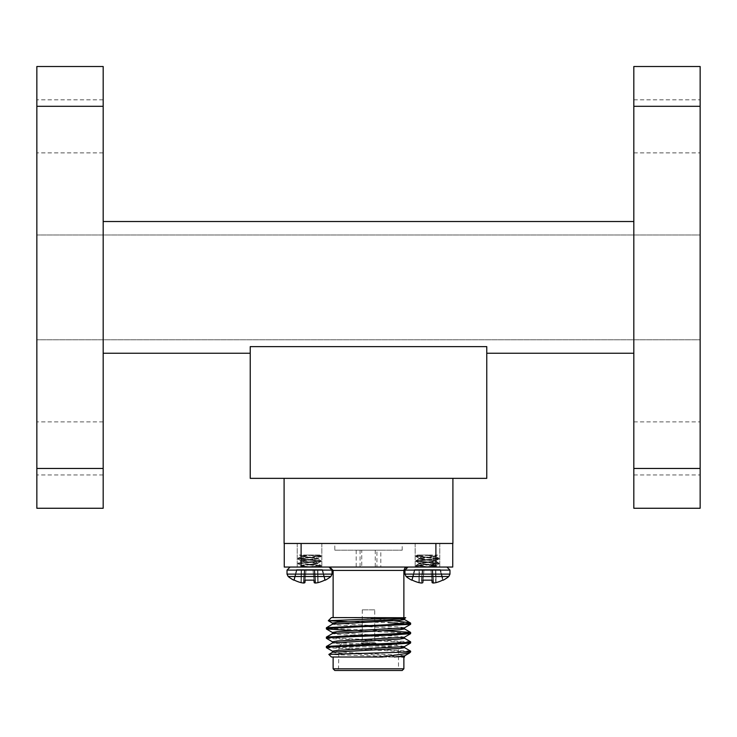 <?xml version="1.0" encoding="UTF-8"?>
<svg xmlns="http://www.w3.org/2000/svg" width="737" height="737" viewBox="0 0 737 737"><rect width="100%" height="100%" fill="white"/><g stroke="black" fill="none" stroke-linecap="round" stroke-linejoin="round"><path stroke-width="0.55" stroke-dasharray="3.69 2.76" d="M36.85 508.263L103.18 508.263L103.18 468.465L36.85 468.465L36.85 508.263M103.18 106.303L103.18 66.505L36.85 66.505L36.85 106.303L103.18 106.303L103.18 468.465M36.85 106.303L36.85 468.465M103.18 353.253L103.18 221.524L103.18 353.253L250.23 353.253L250.23 346.62L486.77 346.62L486.77 478.35L250.23 478.35L250.23 353.253M103.18 448.437L103.18 474.969L103.18 448.437M103.18 126.34L103.18 152.872L103.18 126.34M36.85 339.775L36.85 234.992L36.85 339.775L700.15 339.775L700.15 234.992L36.85 234.992L700.15 234.992L700.15 339.775L36.85 339.775M36.85 126.34L36.85 152.872L36.85 126.34M36.85 448.437L36.85 474.969L36.85 448.437M486.77 478.35L250.23 478.35L250.23 346.62L486.77 346.62L486.77 478.35L486.77 346.62L486.77 353.253L486.77 346.62L250.23 346.62L486.77 346.62L250.23 346.62L250.23 478.35L486.77 478.35M284.095 478.35L452.905 478.35L284.095 478.35L284.095 543.464L452.905 543.464L452.905 478.35M633.82 221.524L633.82 353.253L633.82 221.524L103.18 221.524M633.82 353.253L486.77 353.253M700.15 106.303L633.82 106.303L633.82 66.505L700.15 66.505L700.15 508.263L633.82 508.263L633.82 468.465L700.15 468.465M700.15 448.437L700.15 474.969L700.15 448.437M700.15 126.34L700.15 152.872L700.15 126.34M284.261 543.464L435.889 543.464L284.261 543.464L284.261 567.048L452.739 567.048L452.739 543.464L435.889 543.464L452.739 543.464M329.752 567.048L407.248 567.048L329.752 567.048M309.531 567.048L328.988 567.048L309.531 567.048M313.907 580.148L312.985 569.6L322.511 569.6L312.985 569.6L313.907 580.148L305.155 580.148L304.86 582.691L305.155 580.148L313.907 580.148L314.202 582.691L312.985 569.6L306.076 569.6L305.155 580.148L306.076 569.6L312.985 569.6L314.128 582.608L312.985 569.6L314.22 569.6L312.985 569.6L313.907 580.148L305.155 580.148L306.076 569.6L304.943 582.608L306.076 569.6L296.55 569.6L294.349 580.148L293.722 580.148L294.349 580.148A34.031 33.902 -0 0 0 300.945 582.608L300.945 582.608A34.031 33.902 0 0 1 294.349 580.148A34.031 33.902 180 0 0 300.945 582.608L301.175 569.6L312.985 569.6L306.076 569.6L305.155 580.148M304.86 582.691A33.773 12.87 -84.6 0 1 303.948 583.013L303.441 583.013L303.948 583.013A33.773 12.87 -84.6 0 0 304.86 582.691L306.002 569.6L304.86 582.691A33.773 12.87 95.4 0 1 303.948 583.013L303.441 583.013A33.773 31.083 -77.1 0 1 301.304 582.691A33.773 31.083 -77.1 0 0 303.441 583.013L304.335 569.6L303.441 583.013M314.202 582.691A33.773 12.87 84.6 0 0 315.123 583.013L315.629 583.013L315.123 583.013A33.773 12.87 84.6 0 1 314.202 582.691L313.059 569.6L314.202 582.691M315.123 583.013L314.22 569.6L315.123 583.013L314.22 569.6L315.123 583.013L315.629 583.013L314.727 569.6L315.629 583.013A33.773 31.083 77.1 0 0 317.758 582.691L317.758 582.691A33.773 31.083 77.1 0 1 315.629 583.013A33.773 31.083 -102.9 0 0 317.758 582.691L317.536 569.6L322.041 569.6L324.722 580.148L325.339 580.148L324.722 580.148A34.031 33.902 0 0 1 318.117 582.608A34.031 33.902 -0 0 0 324.722 580.148L325.339 580.148A34.077 34.077 0 0 0 330.904 576.5L288.167 576.5A34.077 34.077 0 0 0 293.722 580.148L294.349 580.148L296.55 569.6L301.175 569.6L300.945 582.608M318.117 582.608L317.896 569.6L318.117 582.608L317.896 569.6L322.511 569.6L324.722 580.148A34.031 33.902 180 0 1 318.117 582.608L317.536 569.6L317.758 582.691M419.427 567.048L446.917 567.048L408.012 567.048L439.768 567.048L415.171 567.048L439.768 567.048L424.346 567.048L435.825 565.684L424.346 567.048M422.798 582.691L423.941 569.6L422.798 582.691A33.773 12.87 95.4 0 1 421.877 583.013L421.371 583.013L421.877 583.013A33.773 12.87 95.4 0 0 422.798 582.691L423.093 580.148L431.845 580.148L423.093 580.148L422.872 582.608L424.015 569.6L423.093 580.148L424.015 569.6L430.924 569.6L432.057 582.608L430.924 569.6L440.45 569.6L424.015 569.6L423.093 580.148L423.941 569.6L430.924 569.6L431.845 580.148L423.093 580.148L424.015 569.6L423.093 580.148L424.015 569.6L419.464 569.6L430.924 569.6L432.14 582.691A33.773 12.87 -95.4 0 0 433.052 583.013A33.773 12.87 -95.4 0 1 432.14 582.691L430.924 569.6L431.845 580.148L430.924 569.6L432.158 569.6L430.998 569.6L432.14 582.691A33.773 12.87 84.6 0 0 433.052 583.013L433.559 583.013A33.773 31.083 -102.9 0 0 435.696 582.691A33.773 31.083 -102.9 0 1 433.559 583.013L433.052 583.013L433.559 583.013L432.665 569.6L432.158 569.6L435.466 569.6L432.665 569.6L433.559 583.013M435.696 582.691L435.466 569.6L436.055 582.608A34.031 33.902 0 0 0 442.651 580.148L439.98 569.6L442.651 580.148L439.98 569.6L435.825 569.6L439.98 569.6L442.651 580.148A34.031 33.902 180 0 1 436.055 582.608A34.031 33.902 180 0 0 442.651 580.148L443.278 580.148L440.45 569.6L443.278 580.148L442.651 580.148L443.278 580.148A34.077 34.077 0 0 0 448.833 576.5L406.096 576.5A34.077 34.077 0 0 0 411.661 580.148L412.278 580.148L414.959 569.6L412.278 580.148A34.031 33.902 0 0 0 418.883 582.608L419.104 569.6L418.883 582.608L419.104 569.6L414.489 569.6L419.104 569.6L418.883 582.608A34.031 33.902 180 0 1 412.278 580.148L411.661 580.148L412.278 580.148A34.031 33.902 180 0 0 418.883 582.608L419.242 582.691A33.773 31.083 102.9 0 0 421.371 583.013A33.773 31.083 102.9 0 1 419.242 582.691L419.464 569.6L414.959 569.6L422.273 569.6L419.104 569.6L419.242 582.691A33.773 31.083 -77.1 0 0 421.371 583.013L421.877 583.013L422.78 569.6L422.273 569.6L422.78 569.6L421.877 583.013M322.041 569.6L324.722 580.148L322.041 569.6M297.02 569.6L294.349 580.148L297.02 569.6M432.057 582.608L430.924 569.6L432.057 582.608M301.111 567.048L301.111 543.464M435.889 543.464L435.889 567.048M375.741 643.198L361.259 643.198L375.741 643.198L374.737 642.185L362.263 642.185L374.737 642.185L374.737 635.727M374.737 609.84L362.263 609.84L374.737 609.84L374.737 625.197M374.737 626.367L374.737 634.557M376.423 643.539L360.577 643.539L376.423 643.198M331.438 657.017L404.539 657.017L386.52 655.46L337.288 653.12L332.544 652.245M404.539 647.657L386.52 646.1L337.288 643.76L332.544 642.885M404.539 638.297L362.263 635.69M353.935 635.322L337.288 634.4L332.544 633.525M404.539 628.937L362.263 626.33M353.935 625.962L337.288 625.04L332.544 624.165M404.539 619.577L401.72 618.988M395.437 618.481L376.718 617.588L331.438 617.588M387.478 619.928L362.89 617.588M410.555 651.084L329.679 647.068M410.555 641.724L329.679 637.708M383.065 630.642L329.679 628.348M410.555 623.005L347.265 621.678M402.605 657.017L328.84 654.419M410.62 651.959L409.201 651.959L409.726 652.853M407.321 651.748L326.445 647.731M407.321 642.388L326.445 638.371M407.321 633.028L353.935 630.734M405.101 617.588L376.718 617.588M404.456 655.939L399.712 655.064L350.48 652.724L332.461 651.167M404.456 646.579L399.712 645.704L350.48 643.364L332.461 641.807M404.456 637.219L399.712 636.344L383.065 635.414M374.737 635.054L332.461 632.447M404.456 627.86L399.712 626.984L383.065 626.054M374.737 625.695L332.461 623.087M404.456 618.5L399.307 617.588M403.876 668.809L333.124 668.809M334.801 670.495L402.199 670.495M400.173 670.495L336.827 670.495L400.173 670.495L398.487 668.809L338.513 668.809L398.487 668.809L398.487 646.911L338.513 646.911L398.487 646.911L395.861 644.276M384.926 643.539L395.124 643.539M333.124 617.588L403.876 617.588L333.124 617.588M382.236 657.017L401.868 657.017M633.82 106.303L633.82 468.465M633.82 448.437L633.82 474.969L633.82 448.437M633.82 126.34L633.82 152.872L633.82 126.34M309.531 543.464L297.232 543.464L309.531 543.464M319.683 567.048L314.248 567.048L321.046 566.256L314.248 567.048L319.683 567.048L321.12 566.163L319.683 567.048M309.531 564.957L321.12 566.163L309.531 564.957M309.531 564.358L321.12 565.555L305.256 567.048L301.065 566.163L306.095 567.048L321.12 565.555L321.12 566.163L321.046 565.463L317.887 563.63L302.207 565.758L299.443 567.048L302.207 565.758L317.887 563.63L321.046 565.463L297.941 563.151L309.531 564.358M309.531 557.135L297.941 558.342L321.12 560.746L299.498 562.755L298.024 563.059L297.941 563.759L302.207 565.961L312.654 567.048L302.207 565.961L297.941 563.759L309.531 562.552L297.941 563.759L298.024 563.059L301.175 561.216L317.887 563.63L301.175 561.216L298.024 563.059L321.12 560.746L321.046 561.447L319.572 561.751L309.531 562.552L321.046 561.447L316.864 563.556L302.207 565.159L301.065 566.163L302.207 565.159L316.864 563.556L321.046 561.447L309.531 560.148L321.12 561.345L321.12 560.746L317.887 558.812L301.175 561.216L317.887 558.812L321.046 560.654L297.941 558.342L298.024 559.033L299.498 559.337L309.531 560.148L298.024 559.033L301.175 560.875L316.864 562.755L317.997 563.759L316.864 562.755L302.207 561.143L298.024 559.033L309.531 557.734L297.941 558.941L298.024 558.241L301.175 556.407L317.887 558.812L301.175 556.407L298.024 558.241L321.12 555.928L309.531 557.135M312.884 555.025L301.175 556.407L312.884 555.025L319.572 555.532L321.046 555.836L321.046 556.628L309.531 557.734L321.046 556.628L317.887 558.471L302.207 560.341L301.065 561.345L302.207 560.341L316.864 558.738L321.046 556.628L309.531 555.329L321.12 556.536L321.12 555.928L313.934 555.025L299.397 555.025L302.207 556.334L316.864 557.937L317.997 558.941L316.864 557.937L302.207 556.334L299.397 555.025L313.934 555.025L304.943 555.025L301.065 555.928L301.065 556.536L302.207 555.532L312.884 555.025M319.646 555.025L313.934 555.025L319.646 555.025L321.046 555.836L319.646 555.025M380.799 550.198L356.201 550.198L380.799 550.198L380.799 567.048L356.201 567.048L380.799 567.048M376.92 567.048L360.08 567.048L376.92 567.048L376.92 550.198L360.08 550.198L376.92 550.198M361.756 550.198L375.244 550.198L361.756 550.198L361.756 567.048L375.244 567.048L361.756 567.048M375.244 550.198L375.244 567.048M368.5 543.464L402.199 543.464L368.5 543.464M334.801 550.198L402.199 550.198L334.801 550.198L334.801 543.464M427.469 543.464L439.768 543.464L427.469 543.464M431.744 567.048L415.88 565.555L430.905 567.048L435.935 566.163L434.793 565.159L420.136 563.556L415.954 561.447L415.88 560.746L415.88 561.345L438.976 559.033L415.88 561.345L420.136 563.556L434.793 565.159L435.935 566.163L420.136 564.155L419.003 563.151L434.793 561.143L438.976 559.033L439.059 558.342L439.059 558.941L415.954 556.628L439.059 558.941L434.793 561.143L420.136 562.755L415.954 565.463L439.059 563.151L415.954 565.463L420.136 563.354L434.793 561.751L435.935 560.746L420.136 558.738L415.954 556.628L415.88 555.928L415.88 556.536L427.469 555.329L415.954 556.628L420.136 558.738L434.793 560.341L438.976 563.059L415.88 560.746L438.976 563.059L434.793 560.949L419.003 558.941L420.136 557.937L434.793 556.334L437.603 555.025L427.469 555.329L437.603 555.025L435.825 556.057L420.136 557.937L415.954 560.654L439.059 558.342L415.954 560.654L420.136 558.535L435.935 556.536L434.793 555.532L430.684 555.025L435.935 555.928L435.935 556.536L438.976 558.241L415.88 555.928L417.354 555.025L415.954 555.836L423.066 555.025L415.954 555.836L417.428 556.334L438.976 558.241L435.825 556.407L424.116 555.025L417.354 555.025L432.057 555.025L423.066 555.025L432.057 555.025L424.116 555.025L435.825 556.407L419.003 558.941L435.935 561.345L419.003 563.759L434.793 565.758L437.557 567.048L435.825 566.034L430.905 567.048L435.853 567.048M417.317 567.048L415.88 565.555L415.88 566.163L438.976 563.851L435.825 565.684L438.976 563.851L439.059 563.151L439.059 563.759L415.954 561.447L439.059 563.759L417.428 565.758L415.954 566.256L422.752 567.048L417.317 567.048L415.954 566.256L422.752 567.048M333.124 570.42L403.876 570.42M332.037 570.106L332.037 574.114L287.025 574.114L332.037 574.114L287.025 574.114L287.025 570.106L332.037 570.106L287.025 570.106L332.037 570.106L328.988 567.048M304.842 569.6L303.948 583.013L304.842 569.6M301.534 569.6L301.304 582.691L301.534 569.6M404.963 570.106L404.963 574.114L449.975 574.114L404.963 574.114L449.975 574.114L449.975 570.106L404.963 570.106L449.975 570.106L404.963 570.106L408.012 567.048M421.371 583.013L422.273 569.6L421.371 583.013M432.158 569.6L433.052 583.013L432.158 569.6M436.055 582.608L435.825 569.6L436.055 582.608M103.18 99.808L36.85 99.808L103.18 99.808M103.18 152.872L36.85 152.872L103.18 152.872M103.18 421.905L36.85 421.905L103.18 421.905M103.18 474.969L36.85 474.969L103.18 474.969M287.025 570.106L290.083 567.048M322.511 569.6L325.339 580.148L322.511 569.6M296.55 569.6L293.722 580.148L296.55 569.6M449.975 570.106L446.917 567.048M414.489 569.6L411.661 580.148L414.489 569.6M362.263 636.188L362.263 642.185L361.259 643.198M362.263 609.84L362.263 625.658M362.263 626.828L362.263 635.018M338.956 646.46L338.513 668.809L336.827 670.495M341.876 643.539L340.19 645.234M633.82 152.872L700.15 152.872L633.82 152.872M633.82 99.808L700.15 99.808L633.82 99.808M633.82 474.969L700.15 474.969L633.82 474.969M633.82 421.905L700.15 421.905L633.82 421.905M297.232 543.464L297.232 567.048L297.232 543.464M321.829 543.464L321.829 567.048L321.829 543.464M356.201 550.198L356.201 567.048M360.08 550.198L360.08 567.048M402.199 550.198L402.199 543.464M415.171 543.464L415.171 567.048L415.171 543.464M439.768 543.464L439.768 567.048L439.768 543.464"/><path stroke-width="1.11" d="M36.85 468.465L103.18 468.465L103.18 508.263L36.85 508.263L36.85 66.505L103.18 66.505L103.18 106.303L36.85 106.303M103.18 468.465L103.18 106.303M250.23 346.62L250.23 478.35L486.77 478.35L486.77 346.62L250.23 346.62M103.18 353.253L250.23 353.253M486.77 353.253L633.82 353.253M103.18 221.524L633.82 221.524M700.15 106.303L700.15 66.505L633.82 66.505L633.82 106.303L700.15 106.303L700.15 468.465L633.82 468.465L633.82 106.303M633.82 468.465L633.82 508.263L700.15 508.263L700.15 468.465M452.905 478.35L452.905 543.464L284.095 543.464L284.095 478.35M329.752 567.048L333.124 570.42L333.124 617.588M305.155 580.148L304.86 582.691L305.155 580.148L304.943 582.608L305.155 580.148L313.907 580.148L314.202 582.691A33.773 12.87 -95.4 0 0 315.123 583.013A33.773 12.87 -95.4 0 1 314.202 582.691L313.907 580.148M433.052 583.013L433.559 583.013A33.773 31.083 77.1 0 0 435.696 582.691L435.696 582.691A33.773 31.083 77.1 0 1 433.559 583.013L433.052 583.013A33.773 12.87 84.6 0 1 432.14 582.691L431.845 580.148L432.14 582.691L431.845 580.148L423.093 580.148L422.798 582.691A33.773 12.87 -84.6 0 1 421.877 583.013L421.371 583.013L421.877 583.013A33.773 12.87 -84.6 0 0 422.798 582.691M421.371 583.013A33.773 31.083 -77.1 0 1 419.242 582.691L418.883 582.608A34.031 33.902 -0 0 1 412.278 580.148L411.661 580.148A34.077 34.077 0 0 1 406.096 576.5L448.833 576.5L449.975 574.114L448.833 576.5A34.077 34.077 0 0 1 443.278 580.148L442.651 580.148A34.031 33.902 -0 0 1 436.055 582.608L435.696 582.691M315.123 583.013L315.629 583.013L315.123 583.013M317.758 582.691L317.758 582.691A33.773 31.083 -102.9 0 1 315.629 583.013M300.945 582.608L300.945 582.608A34.031 33.902 180 0 1 294.349 580.148L293.722 580.148A34.077 34.077 0 0 1 288.167 576.5L287.025 574.114L287.025 570.106L332.037 570.106L332.037 574.114L330.904 576.5L332.037 574.114L287.025 574.114L288.167 576.5L330.904 576.5A34.077 34.077 0 0 1 325.339 580.148L324.722 580.148A34.031 33.902 180 0 1 318.117 582.608M303.948 583.013L303.441 583.013A33.773 31.083 102.9 0 1 301.304 582.691A33.773 31.083 102.9 0 0 303.441 583.013L303.948 583.013A33.773 12.87 95.4 0 0 304.86 582.691M452.739 543.464L452.739 567.048L284.261 567.048L284.261 543.464M435.889 567.048L435.889 543.464M301.111 543.464L301.111 567.048M374.737 625.197L374.737 626.367M374.737 634.557L374.737 635.727M328.868 654.373L410.62 651.959L409.468 653.037L382.236 657.017L331.438 657.017L328.84 654.428L332.544 652.245L399.712 648.44L404.539 647.657L404.539 646.487M329.679 647.068L326.38 646.487L332.544 642.885L399.712 639.08L404.539 638.297L404.539 637.127M362.263 635.69L353.935 635.322M329.679 637.708L326.38 637.127L332.544 633.525L399.712 629.72L404.539 628.937L404.539 627.767M362.263 626.33L353.935 625.962M329.679 628.348L326.38 627.767L332.544 624.165L399.712 620.361L404.539 619.577L404.539 618.407M401.72 618.988L395.437 618.481M408.694 622.645L387.478 619.928M404.76 651.959L410.62 651.167L404.456 647.565M326.445 646.404L404.972 642.59L410.62 641.807L404.456 638.205M326.445 637.044L404.972 633.23L410.555 632.364L383.065 630.642M326.445 627.684L404.972 623.871L410.62 623.087L404.456 619.485M401.868 657.017L404.42 657.017M409.201 651.959L407.321 651.748M332.544 651.259L326.38 647.657L332.028 646.874L389.56 644.534L410.555 643.051L407.321 642.388M332.544 641.899L326.38 638.297L332.028 637.514L389.56 635.174L410.555 633.691L407.321 633.028M353.935 630.734L326.38 628.937L332.028 628.154L410.555 624.331L388.215 622.645M405.691 617.726L328.324 620.701L347.265 621.678M394.212 657.017L404.456 655.939L409.468 653.037M332.461 652.337L332.461 651.167L337.288 650.384L404.456 646.579L410.555 643.051M332.461 642.977L332.461 641.807L337.288 641.024L404.456 637.219L410.555 633.691M383.065 635.414L374.737 635.054M332.461 633.617L332.461 632.447L337.288 631.664L404.456 627.86L410.555 624.331M383.065 626.054L374.737 625.695M332.461 624.257L332.461 623.087L337.288 622.304L386.52 619.964L404.456 618.5L405.691 617.79M333.124 668.809L403.876 668.809L402.199 670.495L334.801 670.495L333.124 668.809L333.124 657.017M384.926 643.539L395.124 643.539L395.861 644.276M328.324 620.701L331.438 617.588L405.709 617.735M403.876 657.017L403.876 668.809M424.346 567.048L419.427 567.048M437.557 567.048L435.853 567.048M403.876 617.588L403.876 570.42L333.124 570.42M449.975 570.106L449.975 574.114L404.963 574.114L406.096 576.5L404.963 574.114L404.963 570.106L449.975 570.106L446.917 567.048M403.876 570.42L404.853 568.052L407.248 567.048M332.037 570.106L328.988 567.048M287.025 570.106L290.083 567.048M404.963 570.106L408.012 567.048M362.263 625.658L362.263 626.828M362.263 635.018L362.263 636.188M404.456 628.845L410.555 632.364M326.445 629.011L332.544 632.539M328.343 620.747L332.544 623.18M404.539 655.847L404.539 657.017M340.19 645.234L338.956 646.46M410.62 651.959L410.62 651.167M410.62 642.977L410.62 641.807M410.62 633.617L410.62 632.447M410.62 624.257L410.62 623.087M326.38 647.657L326.38 646.487M326.38 638.297L326.38 637.127M326.38 628.937L326.38 627.767"/></g></svg>
